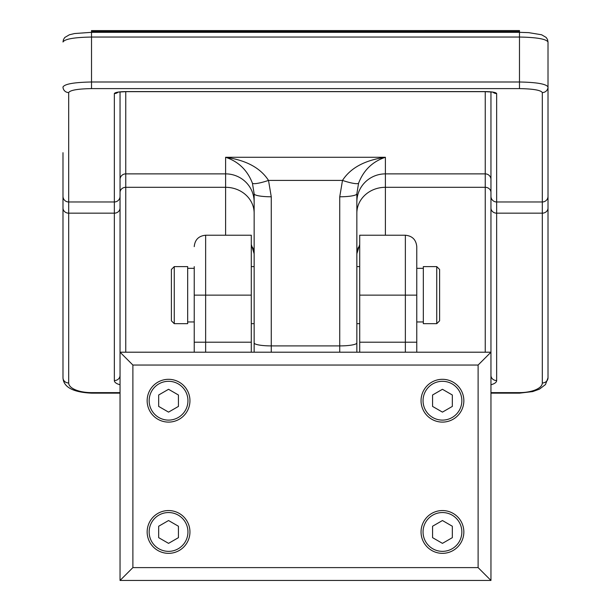 <?xml version="1.0" encoding="UTF-8"?>
<svg xmlns="http://www.w3.org/2000/svg" width="611" height="611" viewBox="0 0 611 611"><rect width="100%" height="100%" fill="white"/><g stroke="black" fill="none" stroke-linecap="round" stroke-linejoin="round"><path stroke-width="0.92" d="M461.847 531.944A19.399 19.399 0 0 0 442.448 512.545A19.399 19.399 0 0 0 423.049 531.944A19.399 19.399 0 0 0 442.448 551.351A19.399 19.399 0 0 0 461.847 531.944M187.951 531.944A19.399 19.399 0 0 0 168.552 512.545A19.399 19.399 0 0 0 149.153 531.944A19.399 19.399 0 0 0 168.552 551.351A19.399 19.399 0 0 0 187.951 531.944M461.847 400.701A19.399 19.399 0 0 0 442.448 381.302A19.399 19.399 0 0 0 423.049 400.701A19.399 19.399 0 0 0 442.448 420.108A19.399 19.399 0 0 0 461.847 400.701M187.951 400.701A19.399 19.399 0 0 0 168.552 381.302A19.399 19.399 0 0 0 149.153 400.701A19.399 19.399 0 0 0 168.552 420.108A19.399 19.399 0 0 0 187.951 400.701M147.152 531.944A21.4 21.4 0 0 0 168.552 553.345A21.4 21.4 0 0 0 189.952 531.944A21.4 21.4 0 0 0 168.552 510.552A21.4 21.4 0 0 0 147.152 531.944M421.048 531.944A21.4 21.4 0 0 0 442.448 553.345A21.4 21.4 0 0 0 463.848 531.944A21.4 21.4 0 0 0 442.448 510.552A21.4 21.4 0 0 0 421.048 531.944M421.048 400.701A21.4 21.4 0 0 0 442.448 422.102A21.4 21.4 0 0 0 463.848 400.701A21.4 21.4 0 0 0 442.448 379.309A21.4 21.4 0 0 0 421.048 400.701M147.152 400.701A21.4 21.4 0 0 0 168.552 422.102A21.4 21.4 0 0 0 189.952 400.701A21.4 21.4 0 0 0 168.552 379.309A21.4 21.4 0 0 0 147.152 400.701M132.885 365.042L132.885 567.611L478.115 567.611L478.115 365.042L132.885 365.042L120.046 352.203L490.954 352.203L490.954 91.963M178.435 394.996L168.552 389.291L158.669 394.996L158.669 406.414L168.552 412.12L178.435 406.414L178.435 394.996M432.565 394.996L432.565 406.414L442.448 412.12L452.331 406.414L452.331 394.996L442.448 389.291L432.565 394.996M178.435 537.657L178.435 526.239L168.552 520.534L158.669 526.239L158.669 537.657L168.552 543.362L178.435 537.657M432.565 537.657L442.448 543.362L452.331 537.657L452.331 526.239L442.448 520.534L432.565 526.239L432.565 537.657M91.52 32.406L91.52 37.042L519.48 37.042L519.48 30.55L91.52 30.596L519.48 30.55M548.014 163.45L548.014 41.991L547.525 39.539L546.15 37.431L541.606 34.774L528.714 32.643L519.48 32.322L91.52 32.322L91.52 30.55M251.289 244.453L254.145 253.794L254.145 266.61L251.289 266.61M251.289 323.67L254.145 323.67L254.145 344.848M254.145 352.203L254.145 193.809L252.427 183.216C247.379 170.179 238.443 161.533 225.612 157.279C246.141 160.197 260.439 167.91 268.512 180.421A17.116 2.811 160.8 0 1 252.427 183.216M339.739 352.203L339.739 196.788L342.488 180.421C350.561 167.91 364.859 160.197 385.388 157.279C372.557 161.533 363.621 170.179 358.573 183.216L356.855 193.809L356.855 352.203L356.855 323.67L359.711 323.67M359.711 266.61L356.855 266.61L356.855 257.475M120.046 91.963L120.046 580.45L132.885 567.611M225.612 235.227L225.612 187.31L125.751 187.31A5.705 5.171 180 0 0 120.046 192.48L120.046 91.841M359.711 246.096L358.061 247.951L356.855 253.786L359.711 244.453M339.739 196.788A17.116 2.971 0 0 0 356.855 193.809M254.145 193.809A17.116 2.971 180 0 0 271.261 196.788L268.512 180.421L342.488 180.421A17.116 2.811 19.2 0 0 358.573 183.216M120.046 384.739A11.41 4.827 0 0 1 114.341 380.561L114.341 213.17L68.692 213.17L68.692 382.975A22.828 9.646 180 0 0 91.52 392.621L91.52 393.156C73.007 392.27 63.498 387.153 62.986 377.804L62.986 152.697M548.014 41.991L548.014 377.804A5.705 5.171 180 0 1 542.308 382.975L542.308 92.567C540.857 90.176 533.25 88.855 519.48 88.603L519.48 37.042C536.687 37.355 546.196 39.005 548.014 41.991M174.257 323.67L187.669 323.67L187.669 266.61L174.257 266.61L174.257 323.67L171.401 320.821L171.401 269.459L174.257 266.61M436.743 266.61L439.599 269.459L439.599 320.821L436.743 323.67L436.743 266.61L423.331 266.61L423.331 323.67L436.743 323.67M251.289 352.203L251.289 235.227L205.64 235.227L205.64 342.213L194.229 342.213L194.229 352.203L194.229 266.61M359.711 352.203L359.711 235.227L405.36 235.227C412.288 235.899 416.091 239.703 416.771 246.638L416.771 352.203M478.115 365.042L490.954 352.203L490.954 580.45L120.046 580.45M478.115 567.611L490.954 580.45M120.046 208A5.705 5.171 0 0 1 114.341 213.17L114.341 93.559C115.067 92.368 118.87 91.703 125.751 91.581L485.249 91.581C492.13 91.703 495.933 92.368 496.659 93.559L496.659 201.974L542.308 201.974A5.705 5.621 180 0 0 548.014 196.352M490.954 196.352A5.705 5.621 180 0 0 496.659 201.974L496.659 380.561A11.41 4.827 0 0 1 490.954 384.739M91.52 392.621L120.046 392.621M490.954 392.621L519.48 392.621A22.828 9.646 180 0 0 542.308 382.975M490.954 208A5.705 5.171 180 0 0 496.659 213.17L542.308 213.17A5.705 5.171 180 0 0 548.014 208M271.261 196.788L271.261 345.902L339.739 345.902A17.116 2.971 -0 0 0 356.855 342.931M254.145 342.931A17.116 2.971 180 0 0 271.261 345.902L271.261 352.203M490.954 393.156L519.48 393.156L519.48 392.621M91.52 32.322L74.595 33.536L69.387 34.774L64.827 37.447L63.483 39.516L62.986 41.991C64.804 39.005 74.313 37.355 91.52 37.042L91.52 88.603L519.48 88.603M91.52 88.603C77.75 88.855 70.143 90.176 68.692 92.567L68.692 213.17A5.705 5.171 0 0 1 62.986 208M120.046 196.352A5.705 5.621 0 0 1 114.341 201.974L68.692 201.974A5.705 5.621 0 0 1 62.986 196.352M68.692 92.567A5.705 5.621 0 0 1 62.986 86.953C64.804 83.967 74.313 82.309 91.52 81.996L519.48 81.996C536.687 82.309 546.196 83.967 548.014 86.953A5.705 5.621 180 0 1 542.308 92.567M91.52 31.566L519.48 31.566M254.145 213.17A28.534 25.861 180 0 0 225.612 187.31L225.612 157.279L385.388 157.279L385.388 187.31L485.249 187.31L485.249 91.665L125.751 91.665L125.751 352.203M356.855 201.974A28.534 28.098 180 0 1 385.388 173.875L485.249 173.875A5.705 5.621 0 0 1 490.954 179.489M485.249 352.203L485.249 187.31A5.705 5.171 0 0 1 490.954 192.48M356.855 213.17A28.534 25.861 180 0 1 385.388 187.31L385.388 235.227M359.711 247.226L358.527 247.226M252.473 247.226L251.289 247.226M254.145 201.974A28.534 28.098 180 0 0 225.612 173.875L125.751 173.875A5.705 5.621 180 0 0 120.046 179.489M62.986 377.804A5.705 5.171 0 0 0 68.692 382.975M114.341 380.561A5.705 5.171 0 0 0 120.046 375.398M114.341 93.559A5.705 5.621 0 0 0 117.938 92.307M496.659 93.559A5.705 5.621 180 0 1 493.062 92.307M496.659 380.561A5.705 5.171 180 0 1 490.954 375.391M194.229 295.136L251.289 295.136M251.289 342.213L205.64 342.213L205.64 352.203M359.711 295.136L405.36 295.136L405.36 235.227M359.711 342.213L405.36 342.213L405.36 295.136L416.771 295.136M405.36 352.203L405.36 342.213L416.771 342.213M91.52 393.156L120.046 393.156M254.145 253.794L253.748 250.12L252.893 247.867L251.289 246.096M548.014 377.804L545.463 384.579L539.421 389.161L532.708 391.582L519.48 393.156M117.992 92.108L125.751 91.665M493.008 92.108L485.249 91.665M187.669 321.959L194.229 321.959M423.331 268.321L416.771 268.321M423.331 321.959L416.771 321.959M187.669 268.321L194.229 268.321M205.64 235.227C198.712 235.899 194.909 239.703 194.229 246.638"/></g></svg>
